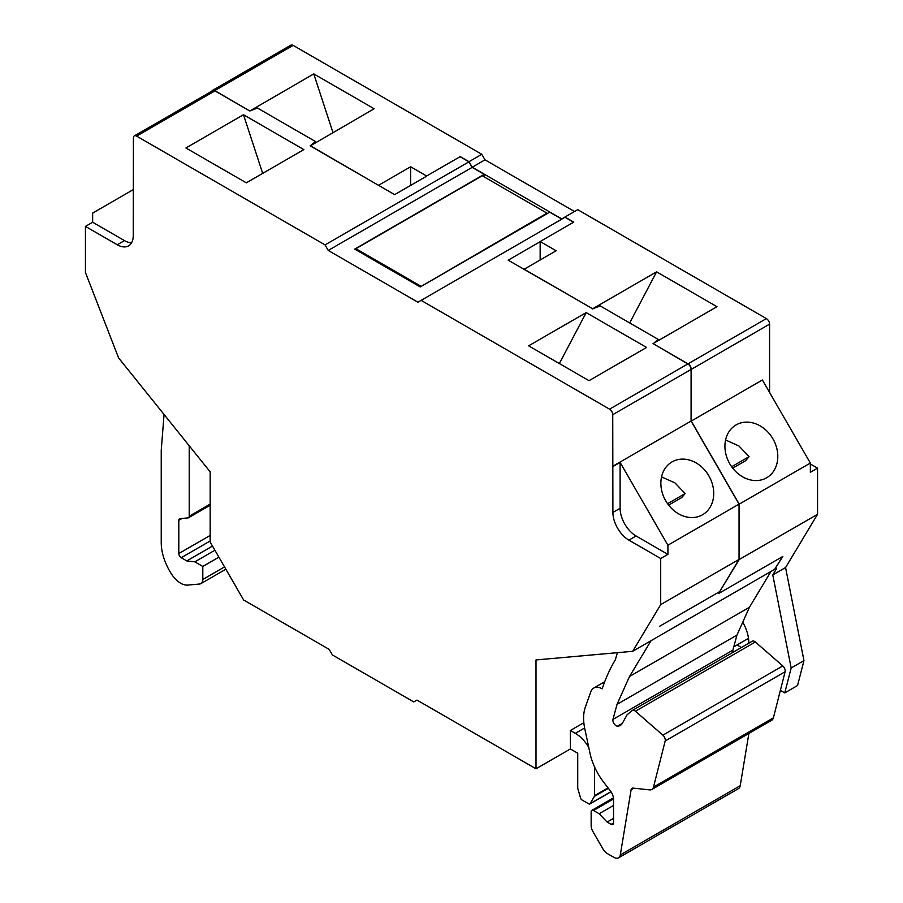 <?xml version="1.0" encoding="UTF-8"?>
<svg xmlns="http://www.w3.org/2000/svg" width="903" height="903" viewBox="0 0 903 903"><rect width="100%" height="100%" fill="white"/><g stroke="black" fill="none" stroke-linecap="round" stroke-linejoin="round"><path stroke-width="1.35" d="M672.035 461.896A30.521 24.923 -120 0 1 708.878 475.87A30.521 24.923 -120 0 1 702.557 514.766L702.557 514.766A30.521 24.923 -120 0 1 665.714 500.793A30.521 24.923 -120 0 1 672.035 461.896M661.538 476.886L674.992 482.913L685.117 493.58L681.731 497.576L668.638 505.138M736.103 424.907A30.521 24.923 -120 0 1 772.945 438.881A30.521 24.923 -120 0 1 766.624 477.777L766.624 477.777A30.521 24.923 -120 0 1 729.771 463.803A30.521 24.923 -120 0 1 736.103 424.907M731.644 466.716L749.072 456.658L745.686 460.654L732.705 468.149M725.583 439.987L738.981 446.014L749.061 456.658M737.288 644.844A29.393 16.976 -120 0 0 741.34 647.519M742.751 622.178A29.393 16.976 60 0 1 748.801 642.609A29.393 16.976 60 0 1 748.79 643.218M574.534 211.528L484.99 159.831L481.796 154.3L293.136 45.376A4.526 2.607 -120 0 0 290.879 45.15L212.532 90.379A4.526 2.607 -120 0 0 211.855 91.135M769.582 392.455L769.582 324.143A4.526 2.607 -120 0 0 766.387 318.601L577.728 209.677L561.734 218.91L472.201 167.224L469.007 161.682L481.796 154.3M810.352 463.995L817.554 468.149L810.352 472.303L810.352 463.07L762.392 379.994L691.246 421.069L691.246 369.372A4.526 2.607 -120 0 0 688.052 363.83L653.027 343.625L687.883 363.932A4.526 2.607 60 0 1 691.088 369.462L691.088 421.046L739.049 504.134L739.049 559.397L718.686 593.282L739.207 559.533L739.207 504.145L691.246 421.069M780.373 690.377L784.763 692.906L797.552 685.524L803.963 660.612L785.565 567.547L817.554 514.304L817.554 468.149M472.201 167.224L484.99 159.831M540.152 259.985L540.152 241.53L556.146 250.763L524.169 269.218L592.65 308.758L656.605 271.837L716.982 306.693L653.038 343.625M540.152 241.53L573.732 222.138L564.939 217.07M739.207 504.145L810.352 463.07M739.207 559.533L817.554 514.304M612.9 466.558L620.101 462.404L667.904 545.209L667.904 554.363L660.703 558.517L628.894 540.141A22.609 13.06 60 0 1 612.9 512.452L612.742 414.691A4.526 2.607 -120 0 0 609.548 409.161L421.114 300.36L417.908 302.212L328.24 250.447L325.046 244.905L136.613 136.116A4.526 2.607 -120 0 0 134.344 135.89L212.69 90.661A4.526 2.607 60 0 1 214.948 90.887L249.804 111.001L313.759 73.899L374.135 108.755L310.26 145.902L378.673 185.408L310.192 145.676M313.759 73.899L332.959 132.527M656.605 271.837L629.696 322.947M592.65 308.758L508.175 260.177L540.152 241.711M774.514 569.409L782.822 556.462L718.867 593.384M775.079 569.364L776.67 568.438L772.776 574.94L785.565 567.547M784.763 692.906L791.175 667.994L772.776 574.94M791.175 667.994L803.963 660.612M421.114 300.36L565.007 217.284L573.574 222.24M469.007 161.682L460.214 156.603L426.634 175.995L410.651 166.762L378.673 185.217M426.634 175.995L460.214 156.603M460.214 156.795L468.939 161.829L472.134 167.371L484.2 174.324L484.2 176.909M484.2 174.324L354.687 249.093L420.245 286.94L549.746 212.171L561.801 219.136M249.804 111.001L214.79 90.605A4.526 2.607 -120 0 0 212.532 90.379M410.651 185.408L410.651 166.762M782.449 556.677L774.955 569.161L632.664 651.311L660.703 604.626L660.703 558.517M612.742 466.287L691.088 421.046M667.904 545.209L739.049 504.134M134.344 135.89A4.526 2.607 -120 0 0 133.418 137.956L133.249 235.525A22.609 13.06 60 0 1 128.565 245.876A22.609 13.06 60 0 1 117.266 244.758L85.446 226.393L85.446 272.492L118.586 357.915L210.162 471.829L210.162 542.014L243.641 599.998L329.177 649.381L332.372 654.923L413.777 701.924L416.983 700.085L535.998 768.792L535.998 659.946L632.664 651.311M85.446 226.393L92.648 222.24L92.648 213.085L133.249 189.641M325.046 244.905L468.939 161.829M328.24 250.447L472.134 167.371M426.634 176.175L394.656 194.63L378.673 185.408M310.937 145.248L315.452 141.523L257.445 108.033L250.266 110.821M246.305 182.835L185.928 147.968L243.483 114.737L303.871 149.605L246.305 182.835M653.693 343.242L658.185 339.393L600.179 305.903L592.582 308.905M589.004 380.682L528.627 345.826L586.182 312.596L646.559 347.452L589.004 380.682M660.703 604.626L739.049 559.397M620.101 462.404L620.101 508.299A22.609 13.06 -120 0 0 636.084 535.987L667.904 554.363M92.648 222.24L124.456 240.604A22.609 13.06 -120 0 0 131.578 242.783M559.341 363.559L586.182 312.596M732.999 652.338A4.526 2.607 60 0 1 732.875 650.16L736.95 635.114L749.434 607.279L770.948 571.475M651.04 640.701L629.515 676.505L617.042 704.34L612.968 719.386A4.526 2.607 60 0 0 614.13 723.8A4.526 2.607 60 0 0 617.562 726.136A15.825 9.143 60 0 0 620.316 725.391A15.825 9.143 60 0 0 622.472 723.134L627.077 714.804L632.168 710.571A4.526 2.607 60 0 1 632.382 710.424A4.526 2.607 60 0 1 635.43 711.225L662.881 735.166A4.526 2.607 60 0 1 665.184 740.991L653.501 787.055A9.041 5.226 60 0 1 651.819 789.482L771.738 720.255A9.041 5.226 -120 0 0 773.408 717.829L785.102 671.753A4.526 2.607 -120 0 0 782.788 665.929L755.348 641.988A4.526 2.607 -120 0 0 752.289 641.198A4.526 2.607 -120 0 0 752.086 641.344M651.819 789.482A9.041 5.226 60 0 1 649.72 789.888L633.048 788.105A4.526 2.607 60 0 0 631.998 788.296A4.526 2.607 60 0 0 631.107 789.764L620.305 854.927A9.041 5.226 60 0 1 618.532 857.85L738.44 788.624A9.041 5.226 -120 0 0 740.223 785.689L748.88 733.45M613.532 822.972A3.386 1.953 60 0 1 612.832 824.529A3.386 1.953 60 0 1 611.128 824.36L613.532 822.972L613.532 799.099A9.041 5.226 60 0 0 610.518 791.096L603.78 782.337A45.218 26.108 60 0 1 589.93 752.955L584.783 728.732A45.218 26.108 60 0 1 585.325 707.162L590.822 691.777A17.213 9.944 60 0 1 593.734 688.063A17.213 9.944 60 0 1 602.177 688.82A293.938 169.708 60 0 1 615.304 659.845L617.426 652.677M629.515 676.505L749.434 607.279M617.042 704.34L736.95 635.114M612.968 719.386L732.875 650.16M618.532 857.85A9.041 5.226 60 0 1 614.006 857.399L607.38 853.583A9.041 5.226 60 0 1 602.865 848.809L593.023 831.753A9.041 5.226 60 0 1 591.149 825.455L591.149 811.899A3.386 1.953 60 0 1 591.849 810.341A3.386 1.953 60 0 1 593.542 810.51L599.14 813.738L613.532 805.431M599.14 813.738L607.132 822.046L611.128 824.36M588.745 747.413A27.135 15.667 -120 0 0 575.324 733.349L584.625 727.976M594.513 766.828L594.513 795.678L608.046 787.879M535.998 768.792L570.369 748.948L577.728 753.192L577.728 787.913A2.257 1.309 -120 0 0 577.841 788.669L580.527 797.959A2.257 1.309 -120 0 0 582.006 799.979L588.733 803.851A2.257 1.309 -120 0 0 589.862 803.963A2.257 1.309 -120 0 0 590.156 803.659L594.343 796.412A2.257 1.309 -120 0 0 594.513 795.678M570.369 748.948L570.369 730.482L575.324 733.349M570.369 730.482L583.835 722.716M164.064 414.488L161.231 450.292L161.231 542.669A40.703 23.501 60 0 0 162.709 554.013A40.703 23.501 60 0 0 171.694 574.319A19.889 11.479 60 0 0 187.677 585.088L199.597 584.027A9.041 5.226 60 0 0 200.929 583.609A9.041 5.226 60 0 0 202.803 579.478L202.803 566.452L218.898 557.162M202.803 566.452L194.811 561.847L186.808 560.921L181.221 557.693A3.386 1.953 60 0 1 178.817 553.539L178.817 520.331A3.386 1.953 60 0 1 179.528 518.774A3.386 1.953 60 0 1 180.024 518.627L188.016 517.904A3.386 1.953 60 0 0 188.513 517.758A3.386 1.953 60 0 0 189.212 516.2L189.212 445.766M607.132 822.046L613.532 818.355M186.808 560.921L212.51 546.078M194.811 561.847L214.903 550.232M658.185 340.645L658.185 339.393M315.452 142.64L315.452 141.523M420.64 286.07L355.895 248.686L482.202 175.758L546.947 213.142L420.64 286.714M355.895 248.686L355.895 249.792M546.947 213.142L546.947 213.785M262.683 173.376L243.483 114.737M667.577 503.705L685.117 493.58M688.052 363.83L766.387 318.601M691.246 369.372L769.582 324.143M214.79 90.605L293.136 45.376M612.742 414.691L691.088 369.462M136.613 136.116L214.948 90.887M609.548 409.161L687.883 363.932M628.894 540.141L636.084 535.987M612.9 512.452L620.101 508.299M117.266 244.758L124.456 240.604M617.562 726.136L622.336 723.382M635.43 711.225L755.348 641.988M662.881 735.166L782.788 665.929M665.184 740.991L785.102 671.753M653.501 787.055L773.408 717.829M631.107 789.764L633.838 788.184M620.305 854.927L740.223 785.689M593.542 810.51L613.532 798.974M594.343 796.412L608.374 788.308M590.156 803.659L610.936 791.66M202.803 579.478L224.542 566.926M189.212 516.2L210.162 504.111M181.221 557.693L210.162 540.976M178.817 553.539L210.162 535.445M178.817 520.331L182.101 518.435M719.702 591.6L659.743 626.208L719.714 591.589M748.497 638.365L733.767 646.875M593.734 688.063L604.705 681.72M632.382 710.424L752.289 641.198M591.849 810.341L613.453 797.868M589.862 803.963L611.004 791.762M200.929 583.609L225.863 569.217M188.513 517.758L210.162 505.262"/></g></svg>

